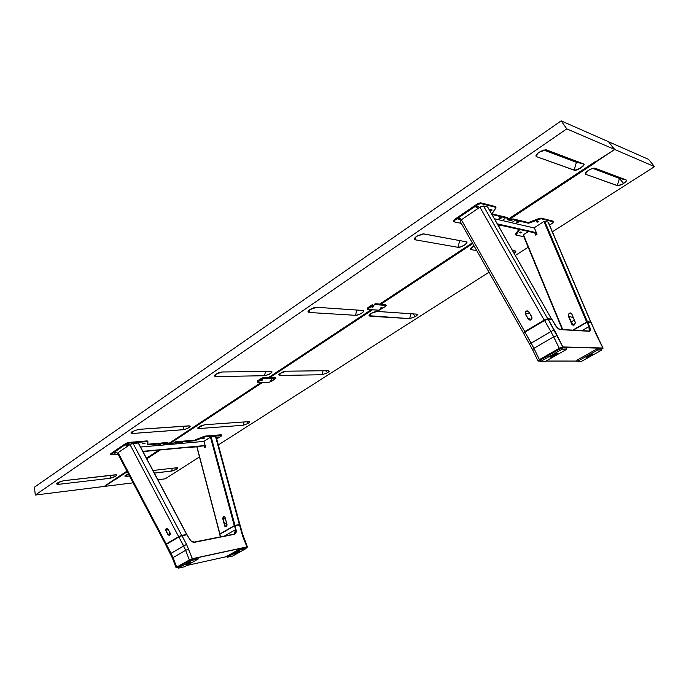 <?xml version="1.0" encoding="UTF-8"?>
<svg xmlns="http://www.w3.org/2000/svg" width="689" height="689" viewBox="0 0 689 689"><rect width="100%" height="100%" fill="white"/><g stroke="black" fill="none" stroke-linecap="round" stroke-linejoin="round"><path stroke-width="1.03" d="M132.977 431.15L132.46 433.484L131.099 432.589L132.09 431.684L138.429 429.393L189.863 425.888C190.216 427.309 187.976 428.584 183.153 429.729L183.954 426.198L183.153 429.729L132.46 433.484L132.977 431.15M309.757 309.697L309.077 312.479L308.164 311.204L309.766 309.697L316.647 307.294L363.112 310.489C366.057 310.937 358.607 315.648 355.49 315.321L356.833 310.041L355.49 315.321L309.077 312.479L309.757 309.697L308 311.592L309.077 312.479L355.49 315.321L358.487 314.727L361.863 313.064L363.671 311.29L362.827 310.446L316.647 307.294L313.357 307.914L309.766 309.697M537.36 153.595L536.498 156.661L536.137 155.068L538.927 152.347L545.912 149.763L583.592 163.896L576.409 162.285L543.75 150.038L576.409 162.285L583.592 163.896C586.58 164.8 576.727 171.32 574.152 170.157L576.409 162.285L574.152 170.157L536.498 156.661L537.36 153.595M415.932 236.835L415.157 239.798L414.511 238.342L416.604 236.336L423.718 233.881L466.229 241.805C469.597 242.278 460.941 248.006 457.935 247.308L459.744 240.599L457.935 247.308L415.157 239.798L415.932 236.835M216.139 373.998L215.545 376.564L214.391 375.479L215.64 374.325L222.246 371.974L271.63 371.44C272.052 373.119 269.675 374.549 264.507 375.72L265.532 371.449L264.507 375.72L215.545 376.564L216.139 373.998M58.608 482.266L58.169 484.384L56.636 483.669L57.428 482.955L63.526 480.715L116.338 474.816C116.622 476.03 114.503 477.193 109.982 478.304L110.619 475.324L109.982 478.304L58.169 484.384L58.608 482.266M566.771 128.869L561.173 120.868L34.45 487.183L35.294 495.046L566.771 128.869L614.373 149.341L608.499 141.71L561.173 120.868L566.771 128.869L614.373 149.341L608.499 141.71L561.173 120.868L34.45 487.183L35.294 495.046L566.771 128.869M595.218 162.001L508.043 219.266L594.883 161.872M114.081 479.647L126.965 471.13L104.185 486.443L35.294 495.046L104.185 486.443L114.486 479.38M499.422 224.967L498.328 225.691L499.422 224.967M472.344 242.855L379.725 304.073L472.344 242.855M371.199 309.714L268.908 377.314L371.199 309.714M261.174 382.429L169.554 442.984L261.174 382.429M158.797 450.098L146.481 458.228L158.797 450.098M477.132 206.709L477.71 206.399M490.396 210.024L491.042 209.68M459.15 218.904L459.796 218.568M138.429 429.393L132.09 431.684L130.97 433.062L132.46 433.484L183.791 429.652L187.718 428.334L190.267 426.258L189.01 425.836L138.429 429.393M546.411 149.875L543.182 150.211L538.927 152.347L536.163 155.025L535.913 156.058L536.498 156.661L574.669 170.252L580.078 168.426L583.996 164.878L583.592 163.896L546.411 149.875M457.935 247.308L460.915 246.817L464.558 245.017L466.763 242.941L466.229 241.805L423.141 233.847L417.508 235.767L415.174 237.507L414.296 239.023L415.157 239.798L457.935 247.308M222.246 371.974L218.964 372.68L215.64 374.325L214.227 375.927L215.545 376.564L264.507 375.72L269.175 374.342L272.112 372L271.035 371.388L222.246 371.974M109.982 478.304L115.683 476.202L116.656 475.065L115.261 474.799L63.526 480.715L58.711 482.214L56.515 483.902L58.169 484.384L109.982 478.304M458.598 218.732L459.485 219.619L458.202 219.335L458.685 218.749M477.279 206.304L476.555 206.597L478.709 206.683L477.356 207.484L475.996 207.113L477.356 206.312L478.614 206.622L477.434 207.492L476.977 206.7L477.356 207.484L475.987 207.044L477.27 206.304M477.563 206.364L476.917 206.691M490.568 209.62L489.922 209.878L490.749 210.756L489.664 210.489L490.93 210.756L492.092 210.033L490.783 209.62L491.998 209.912M535.697 235.104L534.767 232.891L535.697 235.104L537.032 234.243L534.294 227.723L543.931 221.496L586.683 322.09L587.467 321.797L544.698 221.229L543.931 221.496L586.683 322.09L587.467 321.797L544.698 221.229L548.065 222.073L590.714 322.039L587.467 321.797L590.929 322.219L548.315 222.271M528.48 231.487L523.433 234.742L562.741 329.549L523.14 235.078L562.336 329.523M572.766 330.126L586.683 322.09L572.766 330.126M575.427 322.771L574.152 320.213L571.327 321.858L573.076 324.812L574.523 324.467L575.427 322.779M575.169 322.245L571.844 313.977C569.777 312.539 568.606 313.219 568.33 316.044L568.606 315.975C568.218 314.287 569.036 313.409 571.06 313.34L571.749 314.072M572.344 324.243L568.606 315.975L573.326 317.853L568.606 315.975C568.399 313.969 569.217 313.09 571.06 313.34L571.741 314.098M568.33 316.044L571.922 324.51L573.153 325.234L574.264 324.967L575.384 322.495L571.663 313.641L570.432 312.935L569.002 313.443L568.33 316.044M537.032 234.243L534.294 227.723M487.717 207.156L551.519 319.059L547.488 318.783L544.207 320.084L479.914 207.191L461.354 219.782L524.777 331.59L544.207 320.084L547.764 318.774L483.497 205.985L480.879 206.631L479.914 207.191L544.207 320.084L523.407 332.908L524.777 331.59L461.354 219.782L460.278 221.488M487.64 207.019L551.519 319.059L547.764 318.774L483.497 205.985L487.64 207.019M531.762 316.776L528.489 311.35L526.87 310.885L525.733 311.419L525.156 313.848L528.609 319.67L530.229 320.144L531.365 319.61L532.072 318.06L531.658 316.854C532.356 317.999 531.899 319.007 530.297 319.885L528.041 318.998C530.608 320.6 531.848 319.86 531.762 316.776M531.012 319.627L530.297 319.885C531.762 319.412 532.209 318.404 531.641 316.862L528.954 312.108L526.999 311.083L527.533 310.903M531.004 319.636L530.297 319.885L528.299 318.861L529.247 318.533L531.107 319.567M529.247 318.533L528.299 318.861L525.604 314.115L529.359 312.84L525.604 314.115C525.035 312.565 525.5 311.549 526.999 311.083M515.303 250.96C516.268 251.261 515.88 252.088 514.14 253.423L515.82 251.296L512.427 250.417L515.303 250.96M327.706 372.68L325.57 370.725L327.706 372.68L322.056 374.738L323.055 370.751L322.056 374.738L279.725 375.462L280.242 373.326L279.725 375.462L278.804 374.601C280.569 372.801 283.041 371.664 286.202 371.199L328.369 370.691L328.834 370.734L327.706 372.68L329.204 371.259L328.369 370.691L286.202 371.199L280.165 373.378L278.692 374.876L279.725 375.462L322.056 374.738L327.706 372.68M176.944 469.097L175.454 467.909L176.944 469.097L171.656 471.061L172.293 468.27L171.656 471.061L154.353 473.093L172.887 470.82L177.392 468.778L177.9 467.857L176.84 467.745L177.71 467.762L176.944 469.097M248.591 423.27L246.834 421.771L248.591 423.27L243.131 425.285L243.923 421.978L243.131 425.285L198.975 428.558L199.431 426.577L198.975 428.558L197.872 427.835L204.797 424.725L248.841 421.634L249.521 421.668L248.591 423.27L249.849 422.038L248.841 421.634L204.797 424.725L200.31 426.103L197.769 428.153L198.975 428.558L243.131 425.285L248.591 423.27M415.493 316.535L412.814 313.865L415.493 316.535L409.654 318.628L410.945 313.736L409.654 318.628L369.855 316.199L370.441 313.926L369.855 316.199L369.14 315.209C371.173 313.064 373.834 311.807 377.116 311.428L416.905 314.158C417.818 314.477 417.345 315.278 415.493 316.535L417.301 314.899L416.681 314.124L377.116 311.428L371.604 313.185L369.003 315.708L409.654 318.628L415.493 316.535M619.42 178.417L626.172 179.95C627.007 180.535 626.137 181.715 623.554 183.472L619.42 178.417L623.554 183.472C620.772 185.143 618.679 185.866 617.292 185.634L619.42 178.417L617.292 185.634L585.676 174.291L586.356 171.923L585.676 174.291L585.392 173.12C587.829 170.252 590.895 168.581 594.581 168.099L626.172 179.95L619.42 178.417L592.635 168.366L619.42 178.417M648.547 159.348L654.55 166.626L552.389 231.805L654.55 166.626L648.547 159.348L608.826 141.856L648.547 159.348M528.187 247.248L515.303 255.464L528.187 247.248M489.009 272.241L218.335 444.93L489.009 272.241M199.491 456.945L165.188 478.829L157.867 479.742L165.188 478.829L199.491 456.945M104.676 486.382L115.054 479.527L104.676 486.382L133.132 482.834L104.676 486.382M114.891 479.113L115.537 479.475L127.276 471.724L115.537 479.475L115.296 478.838M129.532 476.013L126.208 476.4L126.612 474.575L126.208 476.4L124.959 475.806L128.361 473.782L124.864 476.142L129.532 476.013M152.967 470.484L176.84 467.745L152.967 470.484M476.745 250.607L471.112 249.625L471.75 247.256L471.112 249.625L470.604 248.522L474.006 245.775L470.458 248.936L471.112 249.625L476.745 250.607M595.899 162.26L509.171 219.533L614.7 149.487L654.55 166.626L614.7 149.487L595.425 161.872M146.8 458.831L160.227 449.96L146.8 458.831M170.984 442.855L262.543 382.395L170.984 442.855M270.277 377.288L372.473 309.8L270.277 377.288M381 304.168L472.757 243.579L381 304.168M498.741 226.414L500.559 225.217L498.741 226.414M537.076 221.436L537.635 221.143M520.307 232.322L520.858 232.029M594.969 168.185L592.127 168.529L588.208 170.476L585.538 172.861L585.676 174.291L617.74 185.711L622.658 184.015L626.439 180.811L626.172 179.95L594.969 168.185M608.68 141.951L614.7 149.487L608.68 141.951M520.712 232.004L520.178 232.271M552.69 355.059L553.31 354.783L552.69 355.059M553.922 354.482L553.31 354.783L553.922 354.482M532.786 349.685L533.915 348.315L524.949 332.115L544.568 320.506L524.915 332.046L544.568 320.506L550.881 331.59L553.672 336.861L533.915 348.315L531.167 343.088L529.634 344.095L550.881 331.59L531.167 343.088L524.949 332.115L523.649 333.45M554.636 324.157L554.654 324.14C556.626 327.447 558.452 329.264 560.114 329.6L589.414 331.297C590.671 331.142 590.697 329.54 589.5 326.491L588.949 326.62L589.224 331.082M551.941 319.429L556.746 327.189L560.114 329.6L589.827 331.237L590.172 328.429L587.639 322.107L587.054 321.952L572.904 330.134L587.054 321.952L590.955 322.357L602.875 348.005L562.818 346.946L548.091 319.128L551.932 319.412L554.628 324.149C556.006 326.767 557.728 328.515 559.838 329.376L589.198 331.082M591.162 322.65L587.639 322.107L589.5 326.491L588.949 326.62L587.088 322.237L573.36 330.16L587.088 322.237L588.949 326.62L581.912 330.66L588.949 326.62L589.431 330.944M547.695 318.895L551.364 319.24M523.829 333.476L524.88 331.667M524.846 331.702L523.855 332.83M544.456 320.084L524.863 331.676L544.491 320.049M544.525 320.049L544.568 320.506L548.091 319.128L544.525 320.049M591.179 322.469L596.304 334.776L602.875 348.005L562.818 346.946L555.747 332.666L548.091 319.128L544.568 320.506L550.881 331.59L554.189 329.824L550.881 331.59L553.672 336.861L557.212 335.534L553.672 336.861L559.27 348.289L562.818 346.946L602.875 348.005L601.549 349.418M533.915 348.315L539.401 359.649L559.27 348.289L553.672 336.861L533.915 348.315L532.511 349.581L537.98 360.89L539.401 359.649L533.915 348.315M538.29 361.027L539.401 359.649L538.118 360.976M559.27 348.289L539.401 359.649L559.27 348.289M538.367 361.045L540.434 361.045L538.221 361.01L539.082 360.002L562.508 347.127L603.021 348.246M577.063 361.053L546.058 361.036L577.063 361.053M540.426 361.036L537.98 360.89M587.528 321.978L587.088 321.944M595.399 332.382L591.179 322.478L587.372 321.901M503.547 219.472L505.028 218.62L503.547 219.472M512.935 221.677L514.399 220.833L512.935 221.677M553.267 221.479L541.218 218.766L540.865 218.051L553.095 221.152L553.448 221.841L540.994 218.74L529.548 222.952L529.195 222.237L539.599 218.284L539.952 218.99L528.274 223.184L513.546 219.67L513.184 218.938L527.92 222.469L528.274 223.184L513.546 219.67L513.184 218.938L511.858 219.18L512.22 219.903L513.546 219.67L511.324 220.247L510.962 219.515L511.858 219.18L512.22 219.903L511.324 220.247L510.256 220.437L509.903 219.705L510.962 219.515L511.324 220.247L510.704 220.42L507.672 219.825L507.819 218.301L491.955 214.512M553.448 221.841L552.595 223.124L553.448 221.841M549.521 225.096L552.595 223.124L549.521 225.096M518.963 229.351L515.639 233.855L515.992 234.553L519.704 229.515L515.923 235.018L523.838 236.74L516.078 235.087L515.639 233.855L515.872 234.949M453.973 221.824L461.303 223.391L453.973 221.824L454.654 220.394L454.284 219.619L453.319 220.868L453.973 221.824M495.899 207.94L491.765 214.176L495.951 207.398L480.836 203.556L480.448 202.773L495.4 206.554L495.77 207.311L480.836 203.556L477.959 204.53L480.836 203.556L480.448 202.773L477.58 203.746L477.959 204.53L454.654 220.394L454.284 219.619L477.58 203.746L477.959 204.53L454.654 220.394L453.689 221.643M491.8 214.081L492.015 214.529L491.8 214.081M491.937 213.848L507.457 217.569L508.034 218.447L507.543 219.765L510.256 220.437L509.903 219.705L507.715 219.188M507.664 217.982L491.955 214.52M459.356 218.482L460.829 218.895L459.485 219.619L458.107 219.274L459.442 218.491L460.726 218.775M489.509 210.214L490.783 209.62L489.509 210.214M476.461 206.579L477.865 206.433M549.038 223.951L549.581 224.114L549.038 223.951M536.74 221.35L538.617 221.419L537.368 222.142L536.292 221.72L537.015 221.436L537.368 222.142L537.015 221.436L537.808 221.186M520.29 232.288L520.634 232.994L519.515 232.632L520.738 232.004L521.866 232.339L520.634 232.994L519.506 232.71L520.29 232.288M516.733 221.858L518.696 221.918L517.43 222.659L517.069 221.936L517.43 222.659L516.268 222.263L517.87 221.694M499.818 217.862L500.18 218.602L498.948 218.18L500.24 217.517L501.48 217.905L500.257 218.611L498.939 218.267L499.818 217.862M499.413 217.767L500.24 217.517M518.628 221.875L517.594 222.659L516.285 222.228M503.401 220.799L534.414 228.016M494.357 218.732L503.435 220.842M519.971 232.245L521.797 232.236M537.515 221.117L538.626 221.427L538.014 221.97L536.266 221.78M529.548 222.952L528.274 223.184L527.92 222.469L529.195 222.237L529.548 222.952M497.286 223.865L536.369 232.675L497.286 223.865M536.645 233.313L497.691 224.58L536.645 233.313M588.105 355.722C590.697 354.379 592.316 353.827 592.971 354.086L590.938 355.757C588.363 357.1 586.744 357.643 586.098 357.393L590.378 354.628L590.938 355.757L586.081 357.358L590.757 354.482L592.953 354.06L591.791 355.248L590.938 355.757L590.387 354.628M601.721 350.081L581.473 361.38L601.833 350.012L598 349.891L597.432 348.755L601.264 348.849L601.841 349.978L597.768 349.969L577.373 361.38L576.814 360.252L597.165 348.858L597.733 349.995L577.287 361.432L581.473 361.38L577.279 361.484M576.865 360.356L577.261 361.458M551.639 355.602L554.723 354.172L555.317 355.378C552.535 356.833 550.778 357.41 550.037 357.1L554.542 354.146L557.143 353.483L556.876 354.327L551.019 357.152L550.055 356.911L552.07 355.343C554.86 353.87 556.617 353.293 557.358 353.603L555.317 355.378L554.723 354.172L555.17 353.905M562.396 349.099L561.802 347.876L566.186 347.988L566.78 349.194L562.233 349.142L540.762 361.389L540.176 360.183L561.518 347.988L562.112 349.202L540.762 361.389L540.176 360.183L540.641 361.484L545.369 361.432L566.677 349.306L562.396 349.099M545.171 361.492L540.667 361.492L540.064 360.278M545.447 361.389L566.677 349.306M385.573 306.441L378.649 310.231L368.012 309.49L379.157 310.188L385.84 306.252L386.184 305.425L375.427 304.572L375.04 303.703L385.616 304.538L386.004 305.391L374.902 304.616L368.408 308.431L368.021 307.561L372.473 304.607L372.861 305.477L368.408 308.431L368.021 307.561L367.28 308.465L367.668 309.335L368.408 308.431L367.676 309.335M372.603 306.967L372.792 307.389L372.043 307.337L373.679 306.527L372.043 307.337M381.077 307.595L381.267 308.009L380.276 308.267L382.007 307.527L380.535 307.957M381.275 307.475L381.861 307.199M372.783 306.846L373.378 306.571M275.996 378.14L264.214 378.235L261.768 379.122L264.214 378.235L263.87 377.408L275.247 377.193L275.996 378.14L275.247 377.193L275.583 378.011L264.214 378.235L263.87 377.408L261.415 378.295L261.768 379.122L257.893 381.689L257.548 380.862L261.415 378.295L261.768 379.122L257.419 382.455L269.416 382.206L275.996 378.14L271.578 381.361M271.966 379.923L270.329 380.604L271.966 379.923M271.836 379.665L270.536 380.371M261.407 380.578L262.75 379.863M257.764 382.516L269.175 382.223M204.676 447.635L204.202 445.843L204.676 447.635L205.572 447.058L204.03 441.287L210.464 437.127L234.269 525.655L234.958 525.388L211.135 436.878L210.464 437.127L234.269 525.655L234.958 525.388L211.135 436.878L215.528 436.507L239.367 524.562L234.958 525.388L239.893 524.682L239.367 524.562L215.528 436.507L216.096 436.688M219.912 533.949L196.916 446.524L219.912 533.949L234.269 525.655L219.912 533.949M219.765 534.07L196.753 446.541M234.837 527.016L235.276 526.766M235.13 526.198L234.648 526.293M225.105 517.482L227 524.536L225.096 517.413C223.83 516.001 223.055 516.449 222.78 518.774L224.252 516.561L225.079 517.422M225.105 525.836L223.012 518.714L225.424 518.869L222.78 518.774L224.915 526.448L226.474 526.637L227.017 524.613M227 524.536L224.993 517.112L224.235 516.397L223.296 516.672L222.719 518.447L224.666 525.888L223.012 518.714L224.252 516.561L225.053 517.465L226.948 524.587M205.572 447.058L204.03 441.287M138.368 443.199L186.685 534.475L178.632 536.602L129.997 444.586L118.086 452.673L166.204 543.957L178.632 536.602L181.715 535.405L133.098 443.466L130.677 444.198L129.997 444.586L178.632 536.602L165.636 544.508L166.204 543.957L118.086 452.673L117.647 453.396M186.84 534.483L138.455 443.061M138.282 443.027L186.685 534.475L181.715 535.405L133.098 443.466L138.282 443.027M170.097 533.114L169.649 535.275L167.772 534.5C169.572 535.939 170.364 535.456 170.149 533.079L169.847 535.189L168.004 534.38L169.348 533.76L170.269 534.621M168.107 529.212L166.316 528.205L165.498 529.97L167.961 534.802L169.563 535.508L170.39 533.751L168.107 529.212M169.348 533.76L168.004 534.38L165.963 530.513L167.772 534.5L165.963 530.513L168.237 529.479L165.963 530.513L166.462 528.334L168.116 529.221L170.157 533.088M186.202 564.007L191.37 562.327L190.508 563.059L190.242 562.388L191.309 562.267L190.879 562.835L187.236 564.463L185.487 564.816L185.832 564.231L190.25 562.379L190.508 563.059L185.35 564.739L186.202 564.007M178.485 568.089L178.098 567.073L191.731 559.287L192.128 560.303L178.468 568.132L184.592 566.746L198.311 558.925L192.377 560.209L191.981 559.184L192.128 560.303L191.981 559.184L197.864 557.918L198.26 558.925L192.153 560.286L178.485 568.089L178.107 567.116M178.494 568.124L184.411 566.806M184.652 566.711L198.26 558.968M235.543 527.74L235.104 527.989L235.543 527.74M235.087 527.938L235.526 527.679L235.087 527.938M189.087 538.609L189.079 538.591C190.655 541.244 192.515 542.467 194.651 542.269L191.042 541.054M194.324 542.054L233.924 534.216L194.41 542.054M233.881 534.225L234.2 534.423C236 533.854 236.603 532.218 236.026 529.522L234.716 533.846M189.165 538.557C190.698 541.089 192.429 542.252 194.367 542.045L234.277 534.104L235.543 529.652L224.269 536.128L235.543 529.652L234.518 525.819L219.808 534.311L234.63 525.518L219.869 534.035L220.454 536.877M239.204 524.648L234.63 525.518L240.073 524.915L239.514 524.846L241.839 533.407L242.45 533.665L241.839 533.407L243.355 537.937L246.929 546.911L192.395 558.684L189.329 559.89L185.642 550.313L188.708 549.116L185.642 550.313L189.329 559.89L192.395 558.684L186.555 544.405L183.653 545.964L185.642 550.313L173.017 557.634L176.746 567.211L192.05 558.882L246.903 547.023L245.87 548.048M178.21 567.383L176.212 567.745L176.651 567.133L189.423 559.959L176.651 567.133L171.061 553.31L186.555 544.405L192.369 558.796L247.463 546.911L246.929 546.911L243.355 537.937L243.88 537.954L243.355 537.937L242.519 535.672L239.514 524.846L234.992 525.698L236.267 531.271L235.707 533.389L234.785 534.225L194.651 542.269L192.42 541.942L190.913 540.943L186.762 534.518L181.724 535.482M234.975 527.524L235.414 527.274M234.716 525.492L240.073 524.915L242.45 533.665L247.411 547.023M226.87 556.583L186.831 565.471M176.169 567.693L192.369 558.796L246.903 547.023L247.411 547.057L246.791 547.54L247.463 546.911M173.017 557.634L172.431 558.159L173.017 557.634L171.061 553.31L170.424 553.732L171.061 553.31L166.35 544.37L178.89 536.946L185.642 550.313L173.017 557.634M173.094 558.168L172.431 558.159L176.048 567.65M166.437 544.878L165.773 544.904L166.35 544.37L178.89 536.946L181.956 535.697L186.555 544.405L181.956 535.697L178.89 536.946L183.653 545.964L171.061 553.31L166.35 544.37L165.816 544.939M178.89 536.567L166.411 543.94M178.89 536.946L178.951 536.516L178.89 536.946M181.629 535.482L178.985 536.507M181.956 535.697L187.046 534.742L181.956 535.697M224.58 523.864L225.277 526.207L226.526 526.362L227 525.207L226.44 522.779L224.58 523.864M238.497 552.492L233.743 554.077L237.481 552.104L239.359 551.725L238.282 552.612L233.743 554.085L238.497 552.492L238.248 551.863L238.497 552.492M226.793 556.324L227.137 557.255L232.606 556.057L246.059 548.547L232.693 556.014M245.646 547.609L246.016 548.539L240.737 549.684L240.358 548.728L245.637 547.583L246.016 548.539L240.53 549.762L227.155 557.246L226.776 556.29L240.125 548.814L240.504 549.779L227.137 557.255L232.46 556.101M164.981 443.768L163.861 444.327L164.981 443.768M176.875 442.726L175.773 443.277L176.875 442.726M111.403 454.818L118.034 454.197L111.403 454.818L110.808 454.688L110.972 453.517L110.559 454.034L111.403 454.818M147.859 441.623L147.102 440.908L147.351 441.554L128.61 443.122L128.361 442.459L147.102 440.908L147.351 441.554L128.61 443.122L126.13 444.017L128.61 443.122L128.361 442.459L125.88 443.363L126.13 444.017L111.213 454.172L110.972 453.517L125.88 443.363L126.13 444.017L110.8 454.68M147.351 441.554L147.911 441.744L147.351 441.554M147.506 444.663L147.911 441.744L147.816 444.861L147.808 444.216L167.754 442.484L167.995 443.113L148.057 444.853L167.995 443.113L168.874 443.69L168.624 443.061L171.905 442.777L172.147 443.397L168.874 443.69L172.638 443.311L175.264 442.484L175.023 441.856L193.859 440.228L194.1 440.839L175.264 442.484L194.367 440.805L195.366 440.504L195.125 439.892L203.996 436.413L204.237 437.024L195.366 440.504L205.494 436.688L205.253 436.077L203.996 436.413L204.237 437.024L205.494 436.688L205.253 436.077L221.186 434.759L221.427 435.353L205.494 436.688L221.427 435.353L221.858 435.457L221.384 435.982L221.858 435.5L221.186 434.759L221.858 435.448M216.716 438.979L221.384 435.982L216.716 438.979M188.752 447.549L196.821 446.791L188.269 447.333M217.293 437.05L218.706 436.947L218.301 437.3L216.449 437.386M203.376 438.23L203.548 438.66L202.213 438.781L204.332 438.152M115.786 452.518L115.95 452.966L114.167 453.069L116.751 452.423L115.95 452.966L115.786 452.518M143.433 443.337L145.095 443.216L144.587 443.647L142.468 443.75L144.957 443.208L142.554 443.673M127.232 444.724L127.405 445.189L125.751 445.103L128.214 444.638M181.465 442.355L181.638 442.794L180.173 442.734L182.585 442.295L180.242 442.915L181.035 442.398M159.598 444.276L159.77 444.715L158.229 444.655L160.563 444.19L159.77 444.715L159.598 444.276M160.563 444.19L158.203 444.672M158.789 445.421L164.878 444.887M173.172 444.147L179.08 443.621M179.054 443.613L204.065 441.391M114.374 453.112L116.958 452.475L114.374 453.112M205.219 445.749L142.959 451.579L205.219 445.749M142.83 451.329L205.158 445.507L142.83 451.329M140.556 447.04L158.806 445.413M164.852 444.87L173.189 444.138M590.921 322.142L548.306 222.237M523.149 235.078L562.284 329.514M523.407 332.899L460.157 221.367M487.709 207.07L551.579 319.093M554.654 324.14L551.958 319.412M551.656 319.188L547.815 318.904L544.474 320.066L524.863 331.676L523.554 333.381L532.511 349.581M546.041 361.053L577.072 361.062M595.408 332.391L603.064 348.074M553.267 221.264L553.62 221.961M507.672 217.715L508.034 218.447M239.918 524.596L216.088 436.654M165.636 544.499L117.578 453.336M220.368 536.895L219.722 534.414M219.869 534.035L234.57 525.543M186.762 534.518L178.916 536.533L166.376 543.966L165.765 544.896L172.431 558.159M245.68 547.583L246.059 548.539M147.653 441.029L147.902 441.675"/></g></svg>
